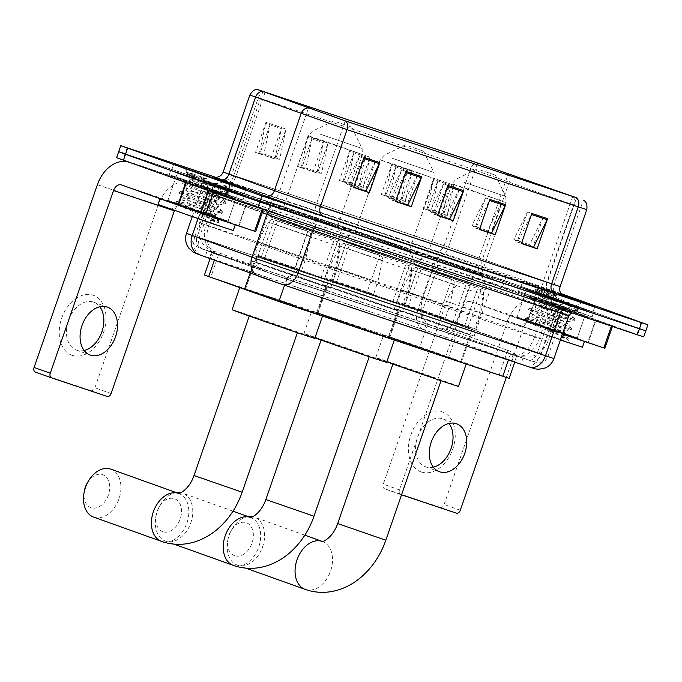 <?xml version="1.0" encoding="UTF-8"?>
<svg xmlns="http://www.w3.org/2000/svg" width="682" height="682" viewBox="0 0 682 682"><rect width="100%" height="100%" fill="white"/><g stroke="black" fill="none" stroke-linecap="round" stroke-linejoin="round"><path stroke-width="0.51" stroke-dasharray="3.41 2.56" d="M338.212 226.535A42.173 0.443 19.1 0 0 294.982 211.471A42.173 0.443 19.1 0 0 270.566 203.449A42.173 0.443 19.1 0 0 282.629 207.959A42.173 0.443 19.1 0 0 325.86 223.023A42.173 0.443 19.1 0 0 350.275 231.045A42.173 0.443 19.1 0 0 338.212 226.535M318.417 283.678A42.173 0.443 19.1 0 0 275.196 268.614A42.173 0.443 19.1 0 0 250.78 260.592A42.173 0.443 19.1 0 0 262.843 265.11A42.173 0.443 19.1 0 0 306.073 280.166A42.173 0.443 19.1 0 0 330.489 288.196A42.173 0.443 19.1 0 0 318.417 283.678M410.035 250.541A42.173 0.443 19.1 0 0 366.814 235.478A42.173 0.443 19.1 0 0 342.398 227.456A42.173 0.443 19.1 0 0 354.461 231.965A42.173 0.443 19.1 0 0 397.691 247.029A42.173 0.443 19.1 0 0 422.107 255.051A42.173 0.443 19.1 0 0 410.035 250.541M390.249 307.684A42.173 0.443 19.1 0 0 347.027 292.621A42.173 0.443 19.1 0 0 322.612 284.599A42.173 0.443 19.1 0 0 334.674 289.108A42.173 0.443 19.1 0 0 377.905 304.172A42.173 0.443 19.1 0 0 402.32 312.194A42.173 0.443 19.1 0 0 390.249 307.684M481.867 274.539A42.173 0.443 19.1 0 0 438.645 259.484A42.173 0.443 19.1 0 0 414.23 251.453A42.173 0.443 19.1 0 0 426.293 255.972A42.173 0.443 19.1 0 0 469.523 271.035A42.173 0.443 19.1 0 0 493.938 279.057A42.173 0.443 19.1 0 0 481.867 274.539M462.081 331.691A42.173 0.443 19.1 0 0 418.859 316.627A42.173 0.443 19.1 0 0 394.443 308.605A42.173 0.443 19.1 0 0 406.506 313.115A42.173 0.443 19.1 0 0 449.736 328.178A42.173 0.443 19.1 0 0 474.143 336.2A42.173 0.443 19.1 0 0 462.081 331.691M515.413 355.399L271.581 273.84L279.978 276.722L267.676 272.391L252.886 265.153L217.157 252.204C214.438 251.343 212.869 251.24 212.46 251.871L216.271 253.661L430.53 325.263L457.213 332.424L507.723 350.318L510.724 351.545L516.3 355.237L516.947 355.842L515.413 355.399A23.87 17.169 -71.5 0 0 515.652 355.484A23.87 17.169 -71.5 0 0 539.394 338.63L547.91 341.332L534.739 336.482L548.277 297.378L436.557 258.163L213.781 183.859L274.684 206.041L317.224 220.763L552.932 299.526L561.448 302.237L548.277 297.378M204.438 275.008L419.89 346.908L509.139 378.391M516.709 355.612L514.765 362.142M408.868 313.908L397.828 309.773L420.163 317.113L470.759 335.033L408.868 313.908M450.35 357.965L388.45 336.84L439.046 354.759L461.39 362.099L450.35 357.965M337.036 289.901L325.996 285.767L348.332 293.115L398.936 311.026L337.036 289.901M378.519 333.967L316.618 312.833L367.214 330.753L389.558 338.093L378.519 333.967M265.204 265.895L254.164 261.76L276.5 269.109L327.104 287.02L265.204 265.895M306.687 309.96L244.787 288.836L295.383 306.747L317.727 314.087L306.687 309.96M561.448 302.237L547.91 341.332C544.483 350.156 538.115 355.424 528.814 357.146L518.789 356.481L516.947 355.842M514.16 361.417L284.965 285.204L205.146 256.713L424.17 329.798L514.16 361.417M516.683 355.927L426.25 323.788L207.234 250.703L287.045 279.185L516.683 355.927L514.603 361.946M228.632 189.911L177.576 172.486L219.306 187.269L237.737 193.321L228.632 189.911L177.576 172.486L219.306 187.269L237.737 193.321L228.632 189.911M226.543 195.93L175.496 178.505L217.226 193.279L235.648 199.34L226.543 195.93L175.496 178.505L217.226 193.279L235.648 199.34L226.543 195.93M577.816 306.61L526.768 289.185L568.498 303.959L586.929 310.012L577.816 306.61L526.768 289.185L568.498 303.959L586.929 310.012L577.816 306.61M575.736 312.62L524.688 295.195L566.418 309.978L584.841 316.03L575.736 312.62L524.688 295.195L566.418 309.978L584.841 316.03L575.736 312.62M643.731 336.823L502.591 286.602L116.605 157.713M636.903 334.265L638.991 328.247L645.82 330.804L536.572 291.623L118.685 151.702M561.269 293.968L522.838 281.086L562.437 295.221L522.838 281.086L561.269 293.968M582.01 308.008L520.75 287.096L570.825 304.828L592.939 312.1L582.01 308.008L520.75 287.096L570.825 304.828L592.939 312.1L582.01 308.008M232.826 191.318L171.566 170.406L221.641 188.138L243.747 195.402L232.826 191.318L171.566 170.406L221.641 188.138L243.747 195.402L232.826 191.318M580.979 312.697L592.129 316.866L569.555 309.449L518.439 291.35L580.979 312.697M582.539 308.187L593.69 312.356L571.124 304.939L519.999 286.841L582.539 308.187M231.786 195.998L242.937 200.176L220.363 192.759L169.247 174.66L231.786 195.998M233.346 191.489L244.497 195.666L221.931 188.249L170.807 170.15L233.346 191.489M185.12 180.406L176.016 177.005L194.438 183.057L236.168 197.831L185.12 180.406M534.313 297.105L525.208 293.695L543.631 299.748L585.361 314.53L534.313 297.105M641.071 322.236L638.991 328.247L504.671 280.583L125.07 153.731L122.99 159.741M353.668 187.362L349.423 185.615L349.968 185.973L363.617 158.403A6.368 4.578 -71.5 0 0 364.052 157.38M349.32 185.913L353.634 187.456M359.738 155.837L346.081 183.407L349.423 185.615L359.738 155.837L375.467 161.088L365.151 190.866L365.697 191.233M375.467 161.088L361.818 188.667L365.1 191.028M395.611 201.378L391.366 199.63L391.911 199.988L405.568 172.418A6.368 4.578 -71.5 0 0 405.995 171.395M391.263 199.928L395.577 201.471M401.681 169.852L388.032 197.43L391.366 199.63L401.681 169.852L417.41 175.112L407.103 204.89L407.648 205.248M417.41 175.112L403.761 202.682L407.043 205.043M521.44 243.431L517.203 241.684L517.749 242.042L531.397 214.472A6.368 4.578 -71.5 0 0 531.824 213.449M517.101 241.982L521.415 243.525M527.518 211.906L513.861 239.476L517.203 241.684L527.518 211.906L543.247 217.157L532.932 246.935L533.477 247.302M543.247 217.157L529.59 244.736L532.881 247.097M479.497 229.416L475.26 227.669L475.806 228.027L489.454 200.448A6.368 4.578 -71.5 0 0 489.881 199.434M475.158 227.967L479.472 229.51M485.567 197.891L471.918 225.461L475.26 227.669L485.567 197.891L501.304 203.142L490.989 232.92L491.534 233.278M501.304 203.142L487.647 230.721L490.938 233.082M437.554 215.401L433.317 213.645L433.863 214.003L447.511 186.433A6.368 4.578 -71.5 0 0 447.938 185.41M433.215 213.943L437.52 215.486M443.624 183.867L429.975 211.446L433.317 213.645L443.624 183.867L459.353 189.127L449.046 218.905L449.591 219.263M459.353 189.127L445.704 216.697L448.986 219.067M561.005 293.601L506.76 274.565L215.793 177.337M265.946 122.291L255.528 152.367L271.265 157.627L281.675 127.551L265.946 122.291A6.368 4.578 108.5 0 0 265.648 123.357L281.376 128.617A6.368 4.578 108.5 0 1 281.675 127.551M391.783 164.345L381.366 194.421L397.095 199.681L407.512 169.605L391.783 164.345A6.368 4.578 108.5 0 0 391.485 165.411L407.214 170.671A6.368 4.578 108.5 0 1 407.512 169.605M433.726 178.36L423.309 208.436L439.038 213.696L449.455 183.62L433.726 178.36A6.368 4.578 108.5 0 0 433.428 179.426L449.157 184.686A6.368 4.578 108.5 0 1 449.455 183.62M307.889 136.306L297.48 166.382L313.209 171.642L323.618 141.566L307.889 136.306A6.368 4.578 108.5 0 0 307.599 137.38L323.328 142.632A6.368 4.578 108.5 0 1 323.618 141.566M349.84 150.33L339.423 180.406L355.152 185.657L365.569 155.581L349.84 150.33A6.368 4.578 108.5 0 0 349.542 151.395L365.271 156.655A6.368 4.578 108.5 0 1 365.569 155.581M270.26 123.834L263.908 154.021L279.637 159.273L275.681 158.872L285.988 129.094L270.26 123.834L259.842 153.91L275.571 159.17L275.034 158.804L281.376 128.617M396.097 165.888L389.746 196.075L405.475 201.326L401.51 200.917L411.826 171.139L396.097 165.888L385.68 195.964L401.408 201.216L400.863 200.858L407.214 170.671M438.04 179.903L431.689 210.09L447.418 215.341L443.453 214.941L453.769 185.163L438.04 179.903L427.623 209.979L443.351 215.239L442.814 214.873L449.157 184.686M312.203 137.849L305.851 168.036L321.58 173.296L317.624 172.887L327.931 143.109L312.203 137.849L301.785 167.925L317.522 173.185L316.977 172.819L323.328 142.632M354.146 151.873L347.803 182.051L363.532 187.311L359.567 186.902L369.874 157.124L354.146 151.873L343.737 181.949L359.465 187.2L358.92 186.834L365.271 156.655M339.423 180.406L343.737 181.949M355.152 185.657L359.465 187.2M347.803 182.051L343.191 181.583L349.542 151.395M297.48 166.382L301.785 167.925M313.209 171.642L317.522 173.185M305.851 168.036L301.248 167.559L307.599 137.38M423.309 208.436L427.623 209.979M439.038 213.696L443.351 215.239M431.689 210.09L427.077 209.613L433.428 179.426M381.366 194.421L385.68 195.964M397.095 199.681L401.408 201.216M389.746 196.075L385.134 195.598L391.485 165.411M255.528 152.367L259.842 153.91M271.265 157.627L275.571 159.17M263.908 154.021L259.305 153.544L265.648 123.357M429.975 211.446L445.704 216.697M433.863 214.003L437.605 215.256M471.918 225.461L487.647 230.721M475.806 228.027L479.548 229.271M513.861 239.476L529.59 244.736M517.749 242.042L521.491 243.295M388.032 197.43L403.761 202.682M391.911 199.988L395.654 201.241M346.081 183.407L361.818 188.667M349.968 185.973L353.711 187.226M343.191 181.583L358.92 186.834M369.874 157.124L363.532 187.311M385.134 195.598L400.863 200.858M411.826 171.139L405.475 201.326M427.077 209.613L442.814 214.873M453.769 185.163L447.418 215.341M301.248 167.559L316.977 172.819M327.931 143.109L321.58 173.296M259.305 153.544L275.034 158.804M285.988 129.094L279.637 159.273M582.471 347.206L513.597 323.115L507.272 321.171L518.652 325.425L560.399 339.968M520.741 319.415L584.551 341.188L532.386 322.722L509.352 315.152L520.741 319.415M561.959 339.9L520.357 325.698L561.959 339.9M556.512 329.969L527.697 322.219L560.834 335.936L567.756 339.5L559.794 336.925L565.77 335.237L562.028 331.605L564.466 332.552L564.994 331.026L556.512 329.969L564.466 332.552L565.77 335.237M557.765 301.802L544.023 298.46L538.448 297.77L539.419 295.272L557.765 301.802L575.199 306.073L570.467 303.379L536.427 289.236L541.772 290.455L557.066 295.835L543.588 294.019C540.69 293.797 539.3 294.215 539.419 295.272C536.555 295.442 556.955 303.822 566.895 308.767L571.61 311.921L570.97 312.151L541.542 305.621L535.967 304.931L563.588 318.315L567.987 321.665L555.259 319.329L538.234 315.169L532.659 314.479L560.28 327.863L564.994 331.026M538.448 297.77L570.621 313.908L570.143 314.538L540.715 308.008L535.14 307.318L567.313 323.456L566.836 324.086L537.407 317.556L531.832 316.866L562.028 331.605M539.274 295.383L535.199 290.771L571.533 306.985L577.816 310.728L561.005 307.343L538.968 301.435L531.832 300.157L568.225 316.533L574.508 320.284L573.707 320.463L528.524 309.705L564.918 326.081L571.201 329.832L554.389 326.439L532.361 320.531L525.285 319.415L561.61 335.638L567.893 339.38L569.385 342.671M561.414 294.155L534.415 285.102L562.19 294.999M557.066 295.835L542.275 291.879L535.199 290.771M541.772 290.455L535.72 289.321L536.112 289.944L571.942 305.792L578.225 309.534L561.422 306.15L539.385 300.242L532.25 298.963L568.635 315.34L574.79 318.758L574.116 319.27L558.115 315.698L536.078 309.79L528.942 308.511L565.327 324.888L571.482 328.306L570.808 328.818L554.807 325.246L532.77 319.338L525.634 318.059L562.028 334.444L568.302 338.187L559.794 336.925M421.408 472.055A31.832 22.114 109.7 0 0 452.797 448.986A31.832 22.114 109.7 0 0 442.234 411.902A31.832 22.114 109.7 0 0 410.854 434.963A31.832 22.114 109.7 0 0 421.408 472.055M433.334 467.17A25.464 17.689 -70.3 0 1 425.977 466.923A25.464 17.689 -70.3 0 1 425.738 466.846A25.464 17.689 -70.3 0 1 417.597 437.085A25.464 17.689 -70.3 0 1 442.644 418.808A25.464 17.689 -70.3 0 1 442.891 418.884A25.464 17.689 -70.3 0 1 448.969 423.454M567.927 335.177L516.871 317.752L558.601 332.535L577.032 338.587L567.927 335.177M554.781 331.546L527.084 321.776L534.901 299.219L562.59 308.989L554.781 331.546L562.428 334.103M562.59 308.989L612.683 325.715L539.36 299.389A31.832 22.898 -71.5 0 0 539.036 299.279A31.832 22.898 -71.5 0 0 507.382 321.759L444.11 504.467A3.981 2.762 -70.3 0 1 440.188 507.357L456.36 513.137M534.901 299.219L478.534 279.066A31.832 22.898 -71.5 0 0 478.21 278.955A31.832 22.898 -71.5 0 0 446.565 301.427L383.293 484.143L399.464 489.932L462.728 307.215A7.954 5.72 108.5 0 1 470.648 301.597A7.954 5.72 108.5 0 1 470.725 301.623L527.084 321.776M399.464 489.932A3.981 2.762 109.7 0 0 400.743 494.552A3.981 2.762 109.7 0 0 400.786 494.561L384.614 488.781L440.188 507.357M384.614 488.781A3.981 2.762 -70.3 0 1 384.571 488.772A3.981 2.762 -70.3 0 1 383.293 484.143M400.786 494.561L401.536 494.817M506.249 377.521L523.554 327.539A7.954 5.72 108.5 0 1 531.466 321.921A7.954 5.72 108.5 0 1 531.551 321.947L604.874 348.272M234.753 555.753A17.51 12.157 -70.3 0 1 227.899 539.547A17.51 12.157 -70.3 0 1 230.959 530.971A17.51 12.157 -70.3 0 1 246.211 522.676A17.51 12.157 -70.3 0 1 252.016 543.068A17.51 12.157 -70.3 0 1 234.753 555.753M248.129 516.589A25.464 17.689 109.7 0 0 232.025 529.155A25.464 17.689 109.7 0 0 227.566 541.627A25.464 17.689 109.7 0 0 237.302 565.122A25.464 17.689 109.7 0 0 237.541 565.207A25.464 17.689 109.7 0 0 262.596 546.921A25.464 17.689 109.7 0 0 254.446 517.169A25.464 17.689 109.7 0 0 254.207 517.084A25.464 17.689 109.7 0 0 252.826 516.709M433.888 377.632L393.045 363.694L433.888 377.632M480.077 169.92L495.388 175.146L480.077 169.92M435.21 258.947L481.151 274.633L443.718 261.377L427.017 255.878L435.21 258.947M426.054 265.954L486.675 286.645L437.29 269.16L415.244 261.905L426.054 265.954M425.014 268.964L485.635 289.654L436.079 272.109L414.196 264.923L425.014 268.964M416.719 309.816L464.578 326.149L425.449 312.296L408.177 306.619L416.719 309.816M430.257 270.72L478.116 287.054L438.995 273.201L421.715 267.523L430.257 270.72M400.019 341.145L460.64 361.835L411.084 344.291L389.2 337.104L400.019 341.145M411.468 308.068L472.097 328.758L422.542 311.214L400.658 304.019L411.468 308.068M458.466 386.353A43.767 0.46 19.1 0 0 445.943 381.664A43.767 0.46 19.1 0 0 401.084 366.038A43.767 0.46 19.1 0 0 375.748 357.709A43.767 0.46 19.1 0 0 386.805 361.861M396.08 339.832A43.767 0.46 19.1 0 0 440.939 355.467A43.767 0.46 19.1 0 0 466.275 363.796A43.767 0.46 19.1 0 0 453.76 359.107A43.767 0.46 19.1 0 0 408.902 343.472A43.767 0.46 19.1 0 0 383.565 335.152A43.767 0.46 19.1 0 0 396.08 339.832M478.653 316.593A41.38 0.435 -160.9 0 1 479.906 317.147A41.38 0.435 -160.9 0 1 455.951 309.27A41.38 0.435 -160.9 0 1 413.539 294.496A41.38 0.435 -160.9 0 1 401.698 290.063A41.38 0.435 -160.9 0 1 449.549 306.184L445.389 318.213A41.38 0.435 19.1 0 0 397.538 302.092A41.38 0.435 19.1 0 0 409.37 306.525A41.38 0.435 19.1 0 0 451.782 321.299A41.38 0.435 19.1 0 0 475.738 329.176A41.38 0.435 19.1 0 0 474.493 328.63L478.653 316.593L483.385 294.803C483.657 292.007 482.796 290.285 480.819 289.637L417.81 267.856L451.714 279.228L438.952 316.064L415.185 307.932L405.057 304.701L414.221 308.136L468.219 326.567L481.185 289.773C482.336 289.449 483.308 291.231 484.109 295.135L483.385 294.803M475.738 329.176L479.906 317.147L484.109 295.135L412.005 270.166C416.242 265.869 416.821 268.145 417.069 267.651L451.714 279.228C453.692 279.867 454.544 281.589 454.28 284.394L412.005 270.166L401.698 290.063L397.538 302.092M468.057 326.473L474.493 328.63M438.952 316.064L445.389 318.213M454.28 284.394L449.549 306.184M162.921 531.755A17.51 12.157 -70.3 0 1 156.067 515.541A17.51 12.157 -70.3 0 1 159.128 506.973A17.51 12.157 -70.3 0 1 174.379 498.67A17.51 12.157 -70.3 0 1 180.184 519.062A17.51 12.157 -70.3 0 1 162.921 531.755M176.297 492.583A25.464 17.689 109.7 0 0 160.193 505.149A25.464 17.689 109.7 0 0 155.735 517.621A25.464 17.689 109.7 0 0 165.47 541.116A25.464 17.689 109.7 0 0 165.709 541.201A25.464 17.689 109.7 0 0 190.764 522.923A25.464 17.689 109.7 0 0 182.623 493.163A25.464 17.689 109.7 0 0 182.375 493.077A25.464 17.689 109.7 0 0 180.994 492.702M362.057 353.634L321.213 339.687L362.057 353.634M408.245 145.914L423.565 151.14L408.245 145.914M363.378 234.94L409.319 250.626L371.886 237.37L355.186 231.88L363.378 234.94M354.222 241.957L414.844 262.647L365.458 245.153L343.413 237.907L354.222 241.957M353.182 244.957L413.803 265.648L364.248 248.103L342.364 240.917L353.182 244.957M344.887 285.809L392.747 302.143L353.626 288.298L336.345 282.621L344.887 285.809M358.425 246.713L406.284 263.047L367.163 249.194L349.883 243.517L358.425 246.713M328.187 317.147L388.808 337.837L339.252 320.293L317.369 313.098L328.187 317.147M339.645 284.062L400.266 304.752L350.71 287.207L328.826 280.012L339.645 284.062M386.634 362.347A43.767 0.46 19.1 0 0 374.12 357.658A43.767 0.46 19.1 0 0 329.253 342.032A43.767 0.46 19.1 0 0 303.925 333.703A43.767 0.46 19.1 0 0 314.973 337.863M324.248 315.826A43.767 0.46 19.1 0 0 369.107 331.461A43.767 0.46 19.1 0 0 394.443 339.789A43.767 0.46 19.1 0 0 381.929 335.101A43.767 0.46 19.1 0 0 337.07 319.474A43.767 0.46 19.1 0 0 311.734 311.145A43.767 0.46 19.1 0 0 324.248 315.826M406.83 292.595A41.38 0.435 -160.9 0 1 408.075 293.141A41.38 0.435 -160.9 0 1 384.119 285.264A41.38 0.435 -160.9 0 1 341.708 270.49A41.38 0.435 -160.9 0 1 329.875 266.057A41.38 0.435 -160.9 0 1 377.717 282.178L373.557 294.215A41.38 0.435 19.1 0 0 325.706 278.094A41.38 0.435 19.1 0 0 337.539 282.519A41.38 0.435 19.1 0 0 379.951 297.301A41.38 0.435 19.1 0 0 403.906 305.169A41.38 0.435 19.1 0 0 402.661 304.624L406.83 292.595L411.553 270.797C411.826 268.009 410.973 266.287 408.987 265.63L345.979 243.849L379.883 255.221L367.121 292.067L333.225 280.694L396.387 302.569L409.353 265.775C410.504 265.443 411.476 267.233 412.278 271.129L411.553 270.797M403.906 305.169L408.075 293.141L412.278 271.129L340.173 246.159C344.41 241.863 344.99 244.139 345.237 243.645L379.883 255.221C381.86 255.861 382.713 257.583 382.449 260.388L340.173 246.159L329.875 266.057L325.706 278.094M396.225 302.476L402.661 304.624M367.121 292.067L373.557 294.215M382.449 260.388L377.717 282.178M87.296 482.967A17.51 12.157 -70.3 0 1 102.547 474.663A17.51 12.157 -70.3 0 1 108.361 495.064A17.51 12.157 -70.3 0 1 91.098 507.749A17.51 12.157 -70.3 0 1 84.236 491.543M290.225 329.628L249.382 315.689L290.225 329.628M336.414 121.907L351.733 127.133L336.414 121.907M291.546 210.943L337.488 226.62L300.063 213.364L283.354 207.874L291.546 210.943M282.391 217.95L343.012 238.64L293.627 221.147L271.581 213.901L282.391 217.95M281.351 220.959L341.972 241.65L292.416 224.105L270.541 216.91L281.351 220.959M273.056 261.811L320.915 278.145L281.794 264.292L264.514 258.614L273.056 261.811M286.593 222.707L334.453 239.041L295.332 225.188L278.06 219.51L286.593 222.707M256.355 293.141L316.977 313.831L267.421 296.286L245.537 289.091L256.355 293.141M267.813 260.055L328.434 280.745L278.878 263.201L256.995 256.006L267.813 260.055M314.803 338.34A43.767 0.46 19.1 0 0 302.288 333.66A43.767 0.46 19.1 0 0 257.429 318.025A43.767 0.46 19.1 0 0 232.093 309.696M252.425 291.828A43.767 0.46 19.1 0 0 297.284 307.454A43.767 0.46 19.1 0 0 322.62 315.783A43.767 0.46 19.1 0 0 310.097 311.103A43.767 0.46 19.1 0 0 265.238 295.468A43.767 0.46 19.1 0 0 239.902 287.139A43.767 0.46 19.1 0 0 252.425 291.828M93.877 517.195A25.464 17.689 109.7 0 0 118.864 499.088A25.464 17.689 109.7 0 0 111.03 469.25M334.998 268.589A41.38 0.435 -160.9 0 1 336.243 269.134A41.38 0.435 -160.9 0 1 312.288 261.266A41.38 0.435 -160.9 0 1 269.876 246.483A41.38 0.435 -160.9 0 1 258.043 242.059A41.38 0.435 -160.9 0 1 305.886 258.18L301.725 270.208A41.38 0.435 19.1 0 0 253.875 254.088A41.38 0.435 19.1 0 0 265.707 258.512A41.38 0.435 19.1 0 0 308.119 273.294A41.38 0.435 19.1 0 0 332.074 281.163A41.38 0.435 19.1 0 0 330.83 280.617L334.998 268.589L339.721 246.79C339.994 244.003 339.142 242.28 337.155 241.624L274.155 219.843L308.051 231.215L295.289 268.06L261.394 256.688L324.555 278.563L337.522 241.769C338.673 241.437 339.645 243.227 340.454 247.131L339.721 246.79M332.074 281.163L336.243 269.134L340.454 247.131L268.341 222.162C272.578 217.856 273.158 220.133 273.405 219.638L308.051 231.215C310.029 231.863 310.881 233.585 310.617 236.381L268.341 222.162L258.043 242.05A41.38 0.435 -160.9 0 1 258.043 242.05L253.875 254.088M324.393 278.469L330.83 280.617M295.289 268.06L301.725 270.208M310.617 236.381L305.886 258.18M72.215 355.356A31.832 22.114 109.7 0 0 103.604 332.287A31.832 22.114 109.7 0 0 93.05 295.204A31.832 22.114 109.7 0 0 61.661 318.272A31.832 22.114 109.7 0 0 72.215 355.356M84.142 350.48A25.464 17.689 -70.3 0 1 76.793 350.233A25.464 17.689 -70.3 0 1 76.546 350.147A25.464 17.689 -70.3 0 1 68.405 320.387A25.464 17.689 -70.3 0 1 93.451 302.109A25.464 17.689 -70.3 0 1 93.698 302.194A25.464 17.689 -70.3 0 1 99.777 306.755M218.734 218.487L167.687 201.062L209.417 215.836L227.839 221.897L218.734 218.487M128.762 162.171A31.832 22.898 -71.5 0 1 129.017 162.256A31.832 22.898 -71.5 0 1 129.35 162.376L213.398 192.298L263.491 209.016L190.167 182.699A31.832 22.898 -71.5 0 0 189.843 182.588A31.832 22.898 -71.5 0 0 158.19 205.06L94.917 387.777A3.981 2.762 -70.3 0 1 90.996 390.658L107.168 396.447M35.421 372.091L90.996 390.658M174.481 210.516A7.954 5.72 108.5 0 1 182.273 205.222A7.954 5.72 108.5 0 1 182.358 205.256L255.682 231.573M233.278 230.516L158.079 204.472M171.549 202.716L235.358 224.497L183.194 206.032L160.168 198.462L171.549 202.716M212.767 223.202L171.165 208.999L212.767 223.202M207.319 213.27L178.505 205.529L211.642 219.237L218.564 222.809L210.602 220.226L216.578 218.538L212.835 214.907L215.273 215.853L215.802 214.327L207.319 213.27L215.273 215.862L216.578 218.538M208.573 185.103L194.83 181.762L189.255 181.071L190.227 178.573L208.573 185.103L226.006 189.374L221.275 186.689L187.235 172.537L192.58 173.757L207.874 179.136L194.396 177.32C191.497 177.098 190.108 177.516 190.227 178.573C187.362 178.744 207.763 187.132 217.703 192.068L222.417 195.231L221.778 195.453L192.35 188.931L186.774 188.241L214.395 201.625L218.794 204.975L206.066 202.639L189.042 198.479L183.467 197.789L211.088 211.173L215.802 214.327M189.255 181.071L221.428 197.217L220.951 197.848L191.523 191.318L185.947 190.628L218.121 206.765L217.643 207.396L188.215 200.866L182.648 200.176L212.835 214.907M190.082 178.684L186.007 174.072L222.341 190.295L228.623 194.038L211.812 190.653L189.775 184.737L182.64 183.467L219.033 199.843L225.316 203.586L208.504 200.201L186.476 194.285L179.332 193.015L179.886 193.543L215.725 209.391L222.008 213.134L205.205 209.749L183.168 203.841L176.092 202.725L212.417 218.939L218.7 222.682L220.192 225.981M207.874 179.136L193.083 175.189L186.007 174.072M192.58 173.757L186.527 172.623L186.919 173.245L222.75 189.102L229.033 192.844L212.23 189.46L190.193 183.543L183.057 182.273L219.442 198.65L225.597 202.068L224.924 202.58L208.922 199.008L186.885 193.091L179.75 191.821L216.143 208.198L222.289 211.616L221.616 212.128L205.614 208.556L183.577 202.639L176.442 201.369L212.835 217.746L219.118 221.488L210.602 220.226M507.723 350.318L499.267 374.759M516.3 355.237A23.87 13.35 109.5 0 0 534.739 336.482L423.019 297.258L200.244 222.954L303.678 259.859L317.224 220.763M271.257 204.805L257.719 243.909A23.87 19.309 109.9 0 0 265.477 271.419M216.271 253.661A23.87 17.169 -71.5 0 1 208.76 225.657L222.298 186.561M212.46 251.871A23.87 19.309 109.9 0 1 205.921 225.128L219.459 186.033M430.53 325.263A23.87 17.169 -71.5 0 1 423.019 297.258L436.557 258.163M444.076 329.278A23.87 13.35 109.5 0 0 461.492 310.532L475.03 271.436M279.697 276.636A23.87 17.169 -71.5 0 0 279.944 276.722A23.87 17.169 -71.5 0 0 303.678 259.859L539.394 338.63L552.932 299.526M510.579 353.762L508.414 360.019M457.213 332.424L448.747 356.865M427.725 324.3L419.89 346.908M218.649 254.429L210.823 277.037M217.157 252.204L214.387 260.2M252.886 265.153L250.115 273.15M286.721 278.947L284.547 285.204M529.206 359.96A9.548 5.337 109.5 0 0 537.407 352.603L552.25 309.747L562.778 313.626L308.494 228.76L293.652 271.624L547.936 356.481L422.013 312.015L199.315 237.592L256.884 258.862L293.652 271.624A9.548 6.871 108.5 0 1 284.155 278.367A9.548 6.871 108.5 0 1 284.062 278.333L202.656 248.93L425.355 323.345L531.534 361.034L284.062 278.333M565.693 303.405L433.232 256.875L210.533 182.452L207.337 181.855L318.886 221.497L566.358 304.198L565.693 303.405M425.355 323.345A9.548 6.871 108.5 0 1 422.013 312.015L436.855 269.151L552.25 309.747A10.341 5.788 -70.5 0 1 561.124 301.776M318.886 221.497A10.341 7.442 -71.5 0 0 318.775 221.454A10.341 7.442 -71.5 0 0 308.494 228.76L207.337 192.571L436.855 269.151A10.341 7.442 -71.5 0 0 433.232 256.875M260.712 276.986L200.576 254.94L442.507 336.004L529.454 367.044L281.973 284.343M553.954 358.57L540.783 353.719L555.625 310.856L568.797 315.706M564.278 310.208L563.613 309.423L559.044 307.795L431.152 262.885L208.453 188.462L205.256 187.865L316.798 227.507L564.278 310.208A3.981 2.864 -71.5 0 0 564.236 310.199A3.981 2.864 -71.5 0 0 563.434 310.088M534.492 297.642L538.661 285.605M502.591 286.602L506.76 274.565M527.126 365.97A15.916 8.9 109.5 0 0 540.783 353.719L456.173 323.745L471.015 280.882L555.625 310.856A3.981 2.225 -70.5 0 1 559.044 307.795M442.507 336.004A15.916 8.9 109.5 0 0 456.173 323.745L417.699 310.472L432.541 267.608L471.015 280.882A3.981 2.225 -70.5 0 1 474.425 277.821M197.976 218.726L207.004 192.656L201.326 190.483L432.541 267.608A3.981 2.864 -71.5 0 0 431.152 262.885M262.22 212.673L207.004 192.656A3.981 3.222 -70.1 0 0 205.308 187.891A3.981 3.222 -70.1 0 0 205.256 187.865M423.275 329.363A15.916 11.449 108.5 0 1 417.699 310.472L195.001 236.049L209.843 193.185A3.981 2.864 -71.5 0 0 208.453 188.462M200.576 254.94A15.916 11.449 108.5 0 1 195.001 236.049L186.484 233.346M265.093 209.562A3.981 3.222 -70.1 0 1 265.153 209.579A3.981 3.222 -70.1 0 1 266.662 210.917M316.798 227.507A3.981 2.864 -71.5 0 0 316.763 227.49A3.981 2.864 -71.5 0 0 315.954 227.387M444.587 329.986A9.548 5.337 109.5 0 0 452.788 322.629L467.63 279.773A10.341 5.788 -70.5 0 1 476.513 271.803M566.358 304.198A10.341 7.442 -71.5 0 0 566.256 304.155L574.858 306.951L571.286 306.747C567.151 307.42 564.312 309.713 562.778 313.626L547.936 356.481C546.316 360.497 543.341 362.645 539.027 362.909L531.628 361.068A9.548 6.871 108.5 0 0 541.124 354.325L555.966 311.461A10.341 7.442 -71.5 0 1 566.256 304.155L318.775 221.454L267.318 203.594A10.341 8.372 -70.1 0 1 271.726 215.998L256.884 258.862A9.548 7.724 109.9 0 0 260.95 270.311A9.548 7.724 109.9 0 0 261.078 270.353M531.534 361.034A9.548 6.871 108.5 0 0 531.628 361.068L284.155 278.367L201.105 248.615A9.548 7.724 109.9 0 1 197.047 237.166L211.889 194.31A10.341 8.372 -70.1 0 0 207.481 181.906L201.974 179.852L204.881 181.872C207.737 184.958 208.556 188.522 207.337 192.571L192.503 235.426C191.292 239.587 192.307 243.107 195.529 245.989L201.105 248.615A9.548 7.724 109.9 0 0 201.241 248.657M202.656 248.93A9.548 6.871 108.5 0 1 199.315 237.592L214.157 194.728A10.341 7.442 -71.5 0 0 210.533 182.452M207.337 181.855A10.341 8.372 -70.1 0 1 207.481 181.906L267.318 203.594A10.341 8.372 -70.1 0 0 267.182 203.543M513.196 354.325L511.116 360.335M455.107 333.745L453.019 339.755M426.25 323.788L424.17 329.798M213.619 252.732L211.539 258.742M211.488 252.331L209.408 258.35M252.579 267.225L250.49 273.243M287.045 279.185L284.965 285.204M308.46 108.106L279.296 192.324L554.099 284.513L448.381 247.199L236.015 176.237L279.296 192.324A14.322 11.585 -70.1 0 1 263.636 202.145L218.087 185.632L221.633 186.297L433.991 257.267L546.487 296.67L552.301 299.355L321.077 222.085L263.636 202.145M576.452 198.138L547.288 282.357A14.322 10.307 108.5 0 0 552.301 299.355M264.752 91.865A7.954 5.72 -71.5 0 0 258.367 97.697L470.733 168.667L586.776 209.604M560.118 286.602L444.067 245.656L223.193 171.983M573.068 196.535A7.954 4.45 109.5 0 1 573.613 204.753L546.947 281.751A7.954 4.45 -70.5 0 0 548.516 290.643L484.109 267.821A7.954 4.45 -70.5 0 1 482.541 258.93L509.198 181.941A7.954 4.45 109.5 0 0 508.653 173.714M214.191 177.184L436.071 251.249A7.954 5.72 108.5 0 0 436.156 251.274A7.954 5.72 108.5 0 0 444.067 245.656L470.733 168.667A7.954 5.72 108.5 0 1 477.11 162.836M249.851 94.994L258.367 97.697L231.71 174.694A7.954 5.72 108.5 0 1 223.798 180.312A7.954 5.72 108.5 0 1 223.713 180.287M436.071 251.249L563.971 296.252M127.159 147.713L125.07 153.731M484.16 267.847A7.954 4.45 -70.5 0 1 484.109 267.821L214.012 177.15M548.575 290.66A7.954 4.45 -70.5 0 1 548.516 290.643L564.142 296.329M265.059 92.377L236.015 176.237A14.322 10.307 108.5 0 1 221.778 186.348A14.322 10.307 108.5 0 1 221.633 186.297M262.911 91.593L233.747 175.811A14.322 11.585 -70.1 0 1 218.087 185.632M345.228 120.867L316.064 205.086A14.322 10.307 108.5 0 0 321.077 222.085M572.582 196.851L543.563 280.634A14.322 8.014 -70.5 0 0 546.393 296.636L481.986 273.823A14.322 8.014 -70.5 0 1 479.156 257.822L507.775 175.189M476.889 164.865L448.381 247.199A14.322 10.307 108.5 0 1 434.136 257.319A14.322 10.307 108.5 0 1 433.991 257.267M482.08 273.857A14.322 8.014 -70.5 0 1 481.986 273.823L212.366 183.296L217.26 183.611L219.894 183.066C224.429 181.548 227.532 178.548 229.203 174.072L258.367 89.854M546.487 296.67A14.322 8.014 -70.5 0 1 546.393 296.636L561.627 302.177L555.839 297.326C553.23 293.337 552.65 289.066 554.099 284.513L583.263 200.303M577.56 307.36L526.513 289.935L568.242 304.709L586.665 310.77L577.56 307.36M578.345 306.781L534.748 291.691L535.353 292.416L578.95 307.505L578.345 306.781M526.24 320.412L577.287 337.837L535.558 323.063L517.135 317.002L526.24 320.412M568.447 335.356L524.85 320.267L525.455 320.992L569.052 336.073L568.447 335.356L516.317 317.531L517.135 317.002L526.513 289.935L526.189 289.015L587.483 310.242L586.665 310.77L577.287 337.837L577.611 338.749L568.438 335.356M611.362 326.107L611.618 325.374M478.534 279.066L539.36 299.389M446.565 301.427L507.382 321.759M462.728 307.215L523.554 327.539M470.725 301.623L531.551 321.947M595.718 319.551L587.91 342.108M460.282 510.255L444.11 504.467M535.404 299.407L527.595 321.964M549.973 329.883L557.782 307.326M588.336 342.262L596.145 319.705M611.976 325.442L604.158 347.999M337.692 523.554L385.816 540.221M322.254 541.423L322.288 541.431A25.464 17.689 -70.3 0 1 322.364 541.457A25.464 17.689 -70.3 0 1 330.506 571.218A25.464 17.689 -70.3 0 1 305.459 589.495M463.538 182.068L505.746 196.467L463.538 182.068M460.162 186.877L506.112 202.554L468.551 189.255L451.97 183.808L460.162 186.877M265.861 499.548L313.984 516.214M250.422 517.416L250.456 517.425A25.464 17.689 -70.3 0 1 250.533 517.45A25.464 17.689 -70.3 0 1 258.674 547.211A25.464 17.689 -70.3 0 1 233.628 565.489M391.715 158.062L433.923 172.469L391.715 158.062M388.331 162.87L434.281 178.548L396.719 165.249L380.138 159.801L388.331 162.87M194.029 475.542L242.153 492.208M178.59 493.418L178.624 493.418A25.464 17.689 -70.3 0 1 178.701 493.444A25.464 17.689 -70.3 0 1 186.842 523.205A25.464 17.689 -70.3 0 1 161.796 541.482M319.884 134.056L362.091 148.463L319.884 134.056M316.508 138.864L362.449 154.541L324.896 141.251L308.307 135.795L316.508 138.864M262.169 209.417L262.425 208.675M129.35 162.376L190.167 182.699M97.373 184.737L158.19 205.06M121.532 184.933L182.358 205.256M246.526 202.852L238.717 225.41M111.089 393.557L94.917 387.777M239.143 225.563L246.952 203.006M262.783 208.743L254.966 231.3M228.368 190.67L177.32 173.245L219.05 188.019L237.472 194.072L228.368 190.67M229.152 190.09L185.555 175.001L186.16 175.717L229.757 190.807L229.152 190.09M177.047 203.713L228.103 221.138L186.374 206.365L167.942 200.312L177.047 203.713M219.254 218.658L175.658 203.577L176.263 204.293L219.86 219.382L219.254 218.658L167.124 200.832L167.942 200.312L177.32 173.245L176.996 172.324L238.291 193.552L237.472 194.072L228.103 221.138L228.419 222.059L219.254 218.658M250.78 260.592L270.566 203.449M322.612 284.599L342.398 227.456M394.443 308.605L414.23 251.453M388.45 336.84L397.828 309.773M316.618 312.833L325.996 285.767M244.787 288.836L254.164 261.76M317.727 314.087L327.104 287.02M389.558 338.093L398.936 311.026M461.39 362.099L470.759 335.033M213.014 252.545C200.798 245.367 196.535 235.503 200.244 222.954L213.781 183.859M280.882 277.028L279.944 276.722M212.417 251.948L210.099 258.649M474.143 336.2L493.938 279.057M402.32 312.194L422.107 255.051M330.489 288.196L350.275 231.045M523.077 357.956L520.988 363.975M192.23 216.74L201.326 190.483C201.113 184.353 198.846 186.092 199.408 185.675L265.153 209.579L316.763 227.49L572.275 313.047M167.687 201.062L176.016 177.005M516.871 317.752L525.208 293.695M577.032 338.587L585.361 314.53M227.839 221.897L236.168 197.831M207.234 250.703L205.146 256.713M520.75 287.096L522.838 281.086L520.75 287.096M171.566 170.406L173.646 164.388L171.566 170.406M592.129 316.866L593.69 312.356M242.937 200.176L244.497 195.666M169.247 174.66L170.807 170.15M518.439 291.35L519.999 286.841M243.747 195.402L245.835 189.391L243.747 195.402M592.939 312.1L595.019 306.082L592.939 312.1M527.697 322.134L520.357 325.698M531.832 316.866L532.659 314.479M535.14 307.318L535.967 304.931M567.475 323.865L568.302 321.478M570.783 314.317L571.61 311.921M536.427 289.236L534.415 285.102M575.199 306.073L583.442 302.075M507.272 321.171L509.352 315.152M535.14 290.609L535.558 289.415M577.816 310.728L578.225 309.534M531.832 300.157L532.25 298.963M574.508 320.284L574.917 319.091M528.524 309.705L528.942 308.511M571.201 329.832L571.61 328.639M525.217 319.253L525.634 318.059M567.893 339.38L568.302 338.187M575.199 305.843L578.097 309.21M536.478 289.168L535.72 289.321M532.412 298.869L538.686 297.633M574.79 318.758L570.621 313.908M529.104 308.417L535.379 307.181M571.482 328.306L567.313 323.456M525.796 317.965L532.071 316.729M568.174 337.854L565.156 334.342M571.286 312.117L577.543 310.89M536.052 305.152L531.892 300.319M567.987 321.665L574.235 320.438M532.744 314.7L528.584 309.867M564.679 331.213L570.928 329.994M527.697 322.219L525.285 319.415M442.891 418.884L456.573 423.778M478.21 278.955L539.036 299.279M470.648 301.597L531.466 321.921M400.743 494.552L384.571 488.772M612.419 326.465L612.683 325.715M425.738 466.846L439.421 471.739M227.899 539.547L227.566 541.627M230.959 530.971L232.025 529.155M245.725 568.132L237.302 565.122M495.388 175.146L505.746 196.467L506.112 202.554L481.151 274.633L486.675 286.645L485.635 289.654M464.578 326.149L478.116 287.054M460.64 361.835L472.097 328.758M375.748 357.709L383.565 335.152M389.2 337.104L400.658 304.019M408.177 306.619L421.715 267.523M414.196 264.923L415.236 261.914M440.666 216.441L427.009 255.886L415.244 261.905M440.717 216.296L451.97 183.808L456.019 179.247L477.349 168.897M304.828 535.182L254.446 517.169M417.81 267.856L405.057 304.701M480.981 289.731L468.219 326.567M156.067 515.541L155.735 517.621M159.128 506.973L160.193 505.149M173.893 544.125L165.47 541.116M423.565 151.14L433.923 172.469L434.281 178.548L409.319 250.626L414.844 262.638L413.803 265.648M392.747 302.143L406.284 263.047M388.808 337.837L400.266 304.752M303.925 333.703L311.734 311.145M317.369 313.098L328.826 280.012M336.345 282.621L349.883 243.517M342.364 240.917L343.413 237.907L355.186 231.88L380.138 159.801L384.188 155.249L405.517 144.891M232.997 511.176L182.623 493.163M345.979 243.849L333.225 280.694M409.149 265.724L396.387 302.569M351.733 127.133L362.091 148.463L362.449 154.541L337.488 226.62L343.012 238.632M341.972 241.65L343.012 238.64M320.915 278.145L334.453 239.041M316.977 313.831L328.434 280.745M239.655 287.864L239.902 287.139M245.537 289.091L256.995 256.006M264.514 258.614L278.06 219.51M270.541 216.91L271.581 213.901L283.354 207.874L308.307 135.795L312.356 131.242L333.686 120.885M274.155 219.843L261.394 256.688M337.317 241.718L324.555 278.563M93.698 302.194L107.381 307.088M129.017 162.256L189.843 182.588M121.456 184.899L182.273 205.222M263.226 209.766L263.491 209.016M76.546 350.147L90.229 355.041M178.505 205.435L171.165 208.999M182.648 200.176L183.467 197.789M185.947 190.628L186.774 188.241M218.283 207.166L219.11 204.779M221.59 197.618L222.417 195.231M187.235 172.537L185.223 168.403M226.015 189.383L234.25 185.385M185.947 173.91L186.365 172.716M228.623 194.038L229.033 192.844M182.64 183.467L183.057 182.273M225.316 203.586L225.725 202.392M179.332 193.015L179.75 191.821M222.008 213.134L222.417 211.94M176.024 202.563L176.442 201.369M218.7 222.682L219.118 221.488M226.006 189.144L228.905 192.52M187.286 172.478L186.527 172.623M183.219 182.171L189.494 180.935M225.597 202.068L221.428 197.217M179.912 191.719L186.186 190.491M222.289 211.616L218.121 206.765M176.612 201.275L182.878 200.039M218.982 221.164L215.964 217.652M222.102 195.427L228.351 194.2M186.859 188.454L182.699 183.62M218.794 204.975L225.043 203.748M183.552 198.01L179.4 193.168M215.486 214.523L221.735 213.296M178.505 205.529L176.092 202.725"/><path stroke-width="1.02" d="M514.765 362.142L509.139 378.391L278.887 301.555L204.438 275.008L210.099 258.649M125.07 153.731L118.685 151.702L116.605 157.713L225.844 196.893L637.346 334.794L643.731 336.823L645.82 330.804L639.426 328.775L645.82 330.804L647.9 324.794L561.005 293.601M215.793 177.337L120.765 145.684L261.914 195.905L259.825 201.923L639.426 328.775L227.924 190.883L259.825 201.923L257.745 207.933M127.594 148.241L125.514 154.251L227.924 190.883L118.685 151.702L125.514 154.251L123.433 160.27M584.099 301.998L561.269 293.968L584.099 301.998M234.906 185.299L173.646 164.388L223.722 182.12L245.835 189.391L234.906 185.299L173.646 164.388L223.722 182.12L245.835 189.391L234.906 185.299M575.975 197.575L345.228 120.867L258.367 89.854L477.545 162.989L575.975 197.575M576.401 197.72L477.11 162.836L257.787 89.64L345.655 121.021L576.401 197.72M364.052 157.38L353.634 187.456L369.363 192.708L379.78 162.631L364.052 157.38M353.711 187.226L365.697 191.233L379.354 163.654A6.368 4.578 -71.5 0 0 379.78 162.631M365.1 191.028L369.363 192.708M405.995 171.395L395.577 201.471L411.306 206.731L421.723 176.655L405.995 171.395M395.654 201.241L407.648 205.248L421.297 177.67A6.368 4.578 -71.5 0 0 421.723 176.655M407.043 205.043L411.306 206.731M531.824 213.449L521.415 243.525L537.143 248.777L547.561 218.7L531.824 213.449M521.491 243.295L533.477 247.302L547.126 219.723A6.368 4.578 -71.5 0 0 547.561 218.7M532.881 247.097L537.143 248.777M489.881 199.434L479.472 229.51L495.2 234.761L505.609 204.685L489.881 199.434M479.548 229.271L491.534 233.278L505.183 205.708A6.368 4.578 -71.5 0 0 505.609 204.685M490.938 233.082L495.2 234.761M447.938 185.41L437.52 215.486L453.249 220.746L463.666 190.67L447.938 185.41M437.605 215.256L449.591 219.263L463.24 191.693A6.368 4.578 -71.5 0 0 463.666 190.67M448.986 219.067L453.249 220.746M562.437 295.221L595.019 306.082L562.437 295.221M261.914 195.905L647.9 324.794M365.049 191.165L353.668 187.362M490.887 233.218L479.497 229.416M532.83 247.234L521.44 243.431M406.992 205.188L395.611 201.378M448.944 219.203L437.554 215.401M560.399 339.968L582.471 347.206L584.457 341.46M562.19 294.999L583.442 302.075L561.414 294.155M448.969 423.454A25.464 17.689 -70.3 0 1 450.964 448.824A25.464 17.689 -70.3 0 1 433.334 467.17M439.66 471.816A25.464 17.689 109.7 0 0 464.715 453.539A25.464 17.689 109.7 0 0 456.573 423.778A25.464 17.689 109.7 0 0 456.326 423.701A25.464 17.689 109.7 0 0 431.28 441.979A25.464 17.689 109.7 0 0 439.421 471.739A25.464 17.689 109.7 0 0 439.66 471.816M562.428 334.103L603.809 347.931L611.362 326.107M401.536 494.817L456.36 513.137A3.981 2.762 109.7 0 0 460.282 510.255L506.249 377.521M612.419 326.465L604.874 348.272L603.809 347.931M252.826 516.709A25.464 17.689 109.7 0 0 248.129 516.589M386.805 361.861A43.767 0.46 19.1 0 0 388.271 362.389A43.767 0.46 19.1 0 0 433.13 378.024A43.767 0.46 19.1 0 0 458.466 386.353L466.156 364.137M180.994 492.702A25.464 17.689 109.7 0 0 176.297 492.583M314.973 337.863A43.767 0.46 19.1 0 0 316.439 338.383A43.767 0.46 19.1 0 0 361.298 354.018A43.767 0.46 19.1 0 0 386.634 362.347L394.324 340.13M83.903 493.615L84.236 491.543A17.51 12.157 -70.3 0 1 87.296 482.967L88.362 481.142A25.464 17.689 109.7 0 0 83.903 493.615A25.464 17.689 109.7 0 0 93.639 517.109A25.464 17.689 109.7 0 0 93.877 517.195M111.03 469.25A25.464 17.689 109.7 0 0 110.791 469.156A25.464 17.689 109.7 0 0 110.544 469.071A25.464 17.689 109.7 0 0 88.362 481.142M239.655 287.864L232.093 309.696A43.767 0.46 19.1 0 0 244.608 314.385A43.767 0.46 19.1 0 0 289.466 330.011A43.767 0.46 19.1 0 0 314.803 338.34L322.501 316.124M99.777 306.755A25.464 17.689 -70.3 0 1 101.78 332.125A25.464 17.689 -70.3 0 1 84.142 350.48M90.467 355.126A25.464 17.689 109.7 0 0 115.522 336.848A25.464 17.689 109.7 0 0 107.381 307.088A25.464 17.689 109.7 0 0 107.134 307.002A25.464 17.689 109.7 0 0 82.087 325.28A25.464 17.689 109.7 0 0 90.229 355.041A25.464 17.689 109.7 0 0 90.467 355.126M213.355 192.426L205.589 214.856L254.616 231.232L262.169 209.417M128.762 162.171A31.832 22.898 -71.5 0 0 97.373 184.737L34.1 367.453L50.272 373.233L113.544 190.517A7.954 5.72 108.5 0 1 121.456 184.899A7.954 5.72 108.5 0 1 121.532 184.933L177.9 205.086L185.7 182.537M51.517 377.845L35.421 372.091A3.981 2.762 -70.3 0 1 35.379 372.074A3.981 2.762 -70.3 0 1 34.1 367.453M50.272 373.233A3.981 2.762 109.7 0 0 51.551 377.854A3.981 2.762 109.7 0 0 51.593 377.871L107.168 396.447A3.981 2.762 109.7 0 0 111.089 393.557L174.362 210.849A7.954 5.72 108.5 0 1 174.481 210.516M263.226 209.766L255.682 231.573L254.616 231.232M205.589 214.856L177.9 205.086M160.074 198.709L158.079 204.472L210.244 222.946L233.278 230.516L235.264 224.77M226.833 182.606L185.223 168.403L226.833 182.606M508.414 360.019L502.753 376.37M214.387 260.2L208.692 276.636M250.115 273.15L244.42 289.594M284.547 285.204L278.887 301.555M197.976 218.726L192.162 235.52A15.916 12.873 109.9 0 0 198.939 254.599L193.338 252.204L188.803 248.112L187.516 246.117C185.385 241.999 185.044 237.745 186.484 233.346L255.426 258.444L297.966 273.158L553.954 358.57C552.352 362.943 549.428 366.081 545.182 367.99L538.72 369.277C533.367 368.706 536.069 369.09 529.616 367.104A15.916 11.449 108.5 0 1 529.454 367.044M563.434 310.088A3.981 2.864 -71.5 0 0 560.28 313.004L545.438 355.868A15.916 11.449 108.5 0 1 529.616 367.104L282.135 284.403A15.916 11.449 108.5 0 1 281.973 284.343L260.712 276.986M199.153 254.676A15.916 12.873 109.9 0 1 198.939 254.599L282.135 284.403A15.916 11.449 108.5 0 0 297.966 273.158L312.799 230.303L266.841 214.353L252.008 257.208A15.916 12.873 109.9 0 0 258.776 276.295A15.916 12.873 109.9 0 0 258.998 276.372M572.275 313.047L570.723 313.481L568.797 315.706L560.28 313.004L312.799 230.303A3.981 2.864 -71.5 0 1 315.954 227.387M637.346 334.794L641.515 322.765M225.844 196.893L230.013 184.865M266.662 210.917A3.981 3.222 -70.1 0 1 266.841 214.353L262.22 212.673M563.971 296.252L323.166 216.075A7.954 5.72 108.5 0 1 320.378 206.629L560.118 286.602C559.112 290.131 559.982 293.081 562.727 295.459L564.133 296.329M323.166 216.075L269.995 197.669L214.191 177.184M277.847 191.906L320.378 206.629L347.036 129.631L249.851 94.994L223.193 171.983L277.847 191.906M262.425 91.431A7.954 6.436 109.9 0 0 255.528 97.168L228.871 174.157A7.954 6.436 -70.1 0 1 220.167 179.622M307.974 107.944A7.954 6.436 109.9 0 0 301.077 113.681L274.42 190.67A7.954 6.436 -70.1 0 1 265.716 196.135M345.655 121.021A7.954 5.72 108.5 0 1 347.036 129.631L578.259 206.902A7.954 5.72 -71.5 0 0 576.878 198.292M583.852 200.499C586.418 201.778 587.398 204.813 586.776 209.604L578.259 206.902L551.602 283.9A7.954 5.72 108.5 0 0 554.389 293.345M572.727 196.425L572.582 196.851M508.32 173.603L507.775 175.189M477.545 162.989L476.889 164.865M447.58 186.459L463.24 191.693M489.523 200.474L505.183 205.708M531.466 214.489L547.126 219.723M405.628 172.435L421.297 177.67M363.685 158.42L379.354 163.654M441.049 380.709L385.816 540.221L337.692 523.554C331.964 539.871 320.267 542.727 322.254 541.423M305.459 589.495A25.464 17.689 -70.3 0 1 305.212 589.41A25.464 17.689 -70.3 0 1 297.071 559.649A25.464 17.689 -70.3 0 1 322.126 541.372A25.464 17.689 -70.3 0 1 322.288 541.431L304.828 535.182M369.218 356.712L313.984 516.214L265.861 499.548C260.132 515.873 248.436 518.721 250.422 517.416M233.628 565.489A25.464 17.689 -70.3 0 1 233.38 565.404A25.464 17.689 -70.3 0 1 225.239 535.643A25.464 17.689 -70.3 0 1 250.294 517.365A25.464 17.689 -70.3 0 1 250.456 517.425L232.997 511.176M297.386 332.705L242.153 492.208L194.029 475.542C188.3 491.867 176.604 494.714 178.59 493.418M161.796 541.482A25.464 17.689 -70.3 0 1 161.557 541.397A25.464 17.689 -70.3 0 1 153.416 511.645A25.464 17.689 -70.3 0 1 178.462 493.359A25.464 17.689 -70.3 0 1 178.624 493.418L110.791 469.156M113.544 190.517L174.362 210.849M186.212 182.725L178.403 205.265M200.781 213.193L208.564 190.713M553.954 358.57L568.797 315.706M186.484 233.346L192.23 216.74M257.787 89.64C254.974 89.061 252.331 90.842 249.851 94.994M120.765 145.684L118.685 151.702M586.776 209.604L560.118 286.602M223.193 171.983C221.795 175.385 219.289 177.167 215.665 177.337L214.02 177.15M385.816 540.221C380.692 554.875 372.594 567.074 361.537 576.819C354.631 582.795 347.019 587.125 338.69 589.794C327.744 593.221 316.917 593.204 306.209 589.751L245.725 568.132M392.926 364.052L337.692 523.554M313.984 516.214C308.861 530.869 300.762 543.068 289.705 552.812C282.8 558.797 275.187 563.119 266.858 565.796C255.912 569.214 245.085 569.197 234.378 565.745L173.893 544.125M321.094 340.045L265.861 499.548M242.153 492.208C237.029 506.862 228.939 519.062 217.873 528.806C210.977 534.79 203.355 539.112 195.026 541.789C184.08 545.208 173.254 545.191 162.546 541.747L93.639 517.109M249.262 316.039L194.029 475.542M51.551 377.854L35.379 372.074"/></g></svg>
